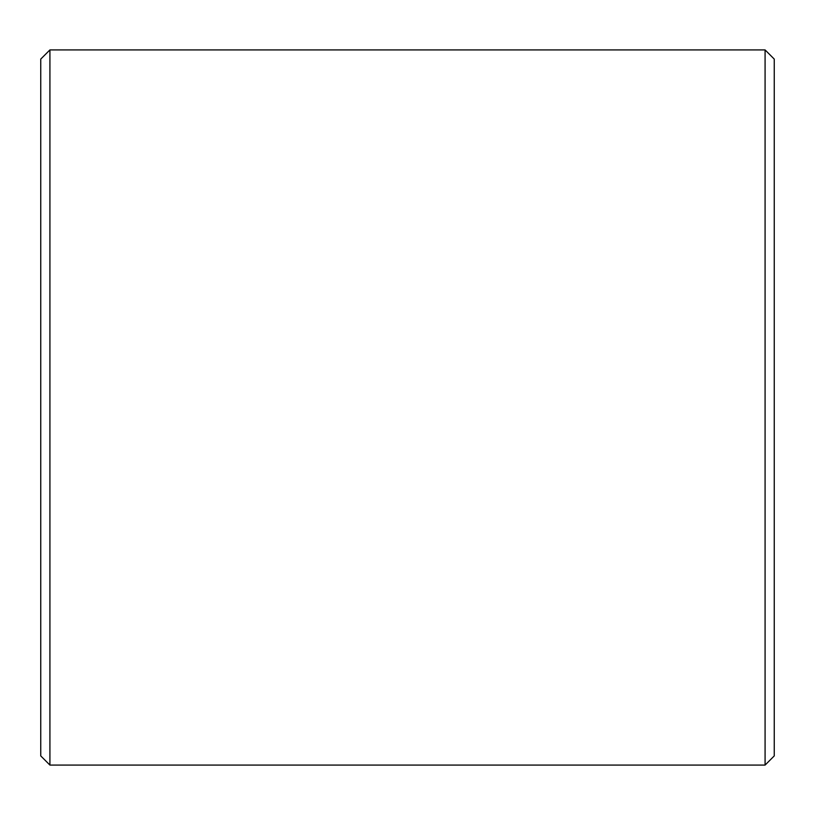 <?xml version="1.0" encoding="UTF-8"?>
<svg xmlns="http://www.w3.org/2000/svg" width="815" height="815" viewBox="0 0 815 815"><rect width="100%" height="100%" fill="white"/><g stroke="black" fill="none" stroke-linecap="round" stroke-linejoin="round"><path stroke-width="1.22" d="M40.75 755.913L40.75 59.088L49.919 49.919L49.919 765.081L40.75 755.913M765.081 49.919L774.25 59.088L774.25 755.913L765.081 765.081L765.081 49.919L49.919 49.919M765.081 765.081L49.919 765.081"/></g></svg>
